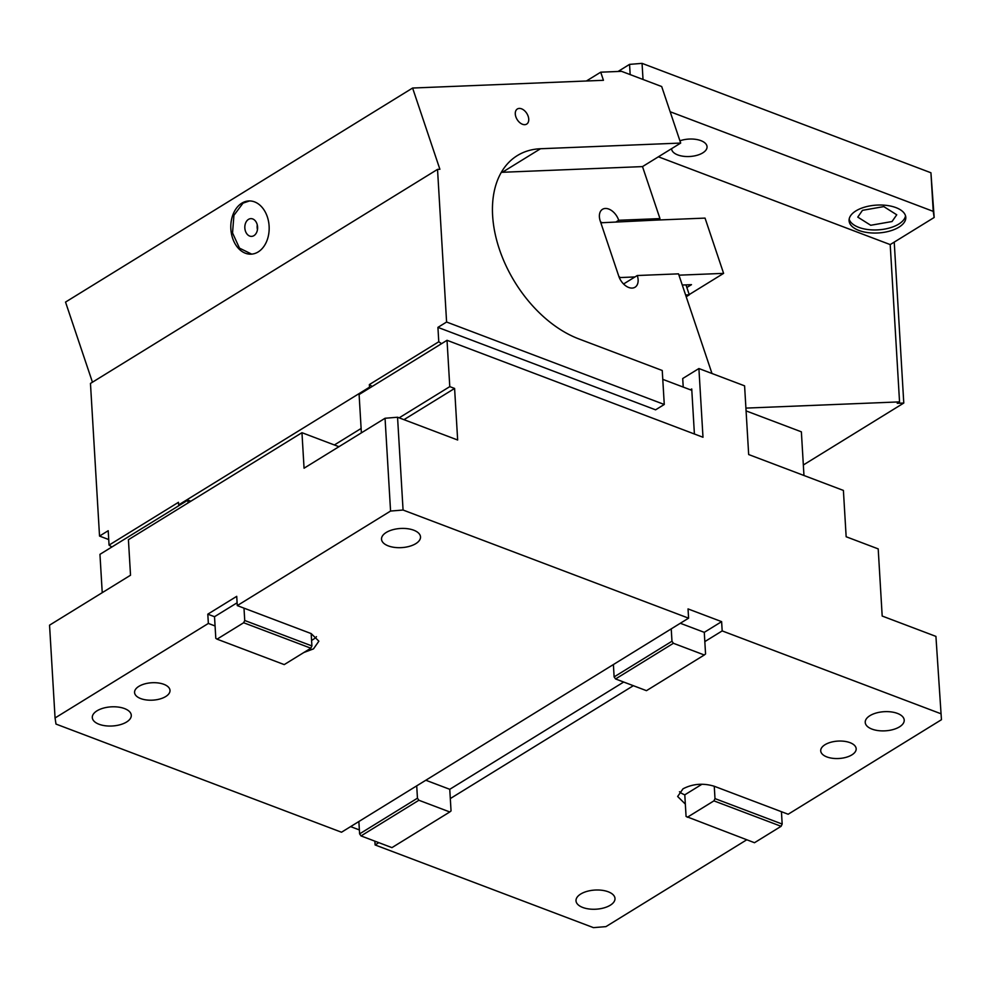 <?xml version="1.0" encoding="UTF-8"?>
<svg xmlns="http://www.w3.org/2000/svg" width="991" height="991" viewBox="0 0 991 991"><rect width="100%" height="100%" fill="white"/><g stroke="black" fill="none" stroke-linecap="round" stroke-linejoin="round"><path stroke-width="1.49" d="M714.263 786.259C703.201 782.927 692.783 783.77 683.01 788.811L677.646 796.491L685.338 804.097L686.069 816.448L754.498 842.722L781.106 826.308L782.172 824.054L714.994 798.61L714.263 786.259L788.155 814.243L941.45 719.714L935.925 636.395L882.188 616.043L878.199 548.89L846.153 536.75L843.403 490.434L748.676 454.547L744.588 385.846L698.903 368.541L702.991 437.254L447.028 340.297L359.101 394.529L361.381 432.856M102.234 592.68L99.955 554.341L187.881 500.121L190.817 501.235M746.756 839.786L605.947 926.622L593.448 927.638L375.106 844.951L378.81 842.66M633.336 685.698L450.31 798.573L451.041 810.923L449.79 811.963L418.883 800.257L417.446 798.201L416.715 785.851L688.584 618.173L403.064 510.031L390.565 511.059L237.27 605.6L311.174 633.583L318.867 641.189L313.503 648.87L303.841 652.512M940.521 713.594L722.179 630.908L704.824 641.611L704.279 632.345L721.621 621.642L722.179 630.908M825.008 744.712A17.751 8.721 -3.4 0 1 844.369 741.305A17.751 8.721 -3.4 0 1 856.174 748.75A17.751 8.721 -3.4 0 1 851.876 754.882A17.751 8.721 -3.4 0 1 832.514 758.288A17.751 8.721 -3.4 0 1 820.721 750.856A17.751 8.721 -3.4 0 1 825.008 744.712M869.937 715.663A19.535 9.588 -3.4 0 1 891.243 711.922A19.535 9.588 -3.4 0 1 904.213 720.098A19.535 9.588 -3.4 0 1 899.506 726.861A19.535 9.588 -3.4 0 1 878.199 730.602A19.535 9.588 -3.4 0 1 865.23 722.414A19.535 9.588 -3.4 0 1 869.937 715.663M580.714 894.031A19.535 9.588 -3.4 0 1 602.02 890.29A19.535 9.588 -3.4 0 1 614.99 898.465A19.535 9.588 -3.4 0 1 610.27 905.229A19.535 9.588 -3.4 0 1 588.976 908.97A19.535 9.588 -3.4 0 1 576.006 900.782A19.535 9.588 -3.4 0 1 580.714 894.031M374.883 841.173L375.106 844.951M359.374 829.925L350.616 826.618M237.27 605.6L236.725 596.334L207.8 614.172L214.514 616.712L215.072 625.978L208.358 623.438L55.062 717.967L55.992 724.074L341.511 832.229L416.715 785.851M138.851 686.367A17.751 8.721 -3.4 0 1 158.213 682.96A17.751 8.721 -3.4 0 1 170.006 690.393A17.751 8.721 -3.4 0 1 165.72 696.537A17.751 8.721 -3.4 0 1 146.358 699.943A17.751 8.721 -3.4 0 1 134.565 692.498A17.751 8.721 -3.4 0 1 138.851 686.367M97.007 710.82A19.535 9.588 -3.4 0 1 118.313 707.078A19.535 9.588 -3.4 0 1 131.283 715.267A19.535 9.588 -3.4 0 1 126.575 722.018A19.535 9.588 -3.4 0 1 105.269 725.759A19.535 9.588 -3.4 0 1 92.299 717.583A19.535 9.588 -3.4 0 1 97.007 710.82M386.242 532.452A19.535 9.588 -3.4 0 1 407.536 528.711A19.535 9.588 -3.4 0 1 420.506 536.899A19.535 9.588 -3.4 0 1 415.799 543.65A19.535 9.588 -3.4 0 1 394.492 547.391A19.535 9.588 -3.4 0 1 381.523 539.215A19.535 9.588 -3.4 0 1 386.242 532.452M55.062 717.967L49.55 625.172L130.527 575.226L128.421 539.711L301.958 432.695L304.064 468.21L385.053 418.264L397.552 417.236L403.064 510.031M188.055 502.945L187.881 500.121M690.393 389.797L691.73 388.968L694.406 433.996M403.969 419.664L454.596 388.447L449.778 386.626L399.15 417.843M449.778 386.626L447.028 340.297M683.22 387.085L682.712 378.525L698.903 368.541M941.45 719.714L935.925 636.395M671.229 628.876L671.972 641.239L673.397 643.283L704.304 654.989L705.555 653.961L704.824 641.611M782.172 824.054L781.441 811.703M679.479 791.735A22.198 10.889 176.6 0 0 684.793 794.832L685.338 804.097M623.686 682.043L449.753 789.307L450.31 798.573M358.866 821.527L359.609 833.877L361.034 835.921L391.94 847.627L449.79 811.963M688.584 618.173L688.039 608.92L721.621 621.642M671.972 641.239L614.123 676.903L613.392 664.552M359.609 833.877L417.446 798.201M207.8 614.172L208.358 623.438M215.072 625.978L215.803 638.328L217.054 639.158L243.662 622.744L244.727 620.49L243.997 608.14M311.583 640.384A22.198 10.889 176.6 0 0 312.958 639.604A22.198 10.889 176.6 0 0 316.476 636.68M244.727 620.49L311.905 645.934L311.174 633.583M680.334 623.277L704.279 632.345M704.304 654.989L646.466 690.665L615.56 678.959L614.123 676.903M781.106 826.308L713.929 800.864L714.994 798.61M684.793 794.832L701.987 784.228M687.32 817.278L713.929 800.864M425.808 780.239L449.753 789.307M361.034 835.921L418.883 800.257M673.397 643.283L615.56 678.959M214.514 616.712L237.109 602.788M217.054 639.158L284.231 664.602L310.84 648.201L311.905 645.934M243.662 622.744L310.84 648.201M338.934 446.693L301.958 432.695M454.596 388.447L457.656 440.004L397.552 417.236M390.565 511.059L385.053 418.264M686.206 296.743L689.302 294.835L685.97 284.888M685.611 294.984L689.302 294.835M670.151 111.735L933.237 211.368L934.166 217.487L890.203 244.591L658.396 156.801M679.925 140.809A17.751 8.721 -3.4 0 1 697.689 139.706A17.751 8.721 -3.4 0 1 707.054 146.73A17.751 8.721 -3.4 0 1 702.768 152.874A17.751 8.721 -3.4 0 1 683.406 156.281A17.751 8.721 -3.4 0 1 671.601 148.836A17.751 8.721 -3.4 0 1 671.601 148.662M855.939 210.885A28.405 13.948 -3.4 0 1 886.92 205.447A28.405 13.948 -3.4 0 1 905.799 217.351A28.405 13.948 -3.4 0 1 898.936 227.174A28.405 13.948 -3.4 0 1 877.778 232.984A28.405 13.948 -3.4 0 1 849.337 222.207A28.405 13.948 -3.4 0 1 849.076 220.72A28.405 13.948 -3.4 0 1 855.939 210.885M643.023 79.466L642.057 63.362L629.558 64.378L630.165 74.598M642.057 63.362L930.933 172.768L934.166 217.487M933.237 211.368L930.933 172.768M803.342 464.99L903.78 403.04L897.239 403.312L899.543 401.888L890.203 244.591M849.163 219.16A28.405 13.948 176.6 0 0 869.268 229.701A28.405 13.948 176.6 0 0 898.75 224.09A28.405 13.948 176.6 0 0 905.526 215.815M618.05 71.476L629.558 64.378M903.78 403.04L894.229 242.114M899.543 401.888L745.913 408.106M862.48 210.34L857.76 217.103L870.73 225.279L892.036 221.538L896.744 214.787L883.774 206.599L862.48 210.34M372.17 386.465L369.358 384.582L438.778 341.771L437.923 327.377L446.594 322.025L437.526 169.387L90.466 383.43L99.534 536.069L108.737 539.562M92.448 382.204L65.53 302.082L412.603 88.038L603.445 80.308L600.719 72.182L621.555 71.34L661.691 86.539L680.681 143.063L540.516 148.737A106.52 68.528 58.3 0 0 517.339 155.575A106.52 68.528 58.3 0 0 499.353 249.137A106.52 68.528 58.3 0 0 578.769 338.885L662.248 370.498L664.267 404.477L655.596 409.828L437.923 327.377M99.534 536.069L108.205 530.718L109.06 545.112L178.479 502.301L178.628 504.902L369.519 387.171L370.448 387.531M369.358 384.582L369.519 387.171M109.06 545.112L111.872 547.007M361.12 428.459L334.363 444.971M438.778 341.771L441.577 343.666M521.563 108.824A8.882 5.711 58.3 0 0 517.352 108.985A8.882 5.711 58.3 0 0 515.853 116.789A8.882 5.711 58.3 0 0 522.48 124.271A8.882 5.711 58.3 0 0 526.679 124.098A8.882 5.711 58.3 0 0 528.178 116.306A8.882 5.711 58.3 0 0 521.563 108.824M257.276 224.907A8.882 6.392 -92.3 0 0 257.462 229.615M248.481 219.383A8.882 6.392 -92.3 0 0 245.012 229.454A8.882 6.392 -92.3 0 0 251.578 236.378A8.882 6.392 -92.3 0 0 253.944 235.635A8.882 6.392 -92.3 0 0 257.412 225.564A8.882 6.392 -92.3 0 0 250.859 218.639A8.882 6.392 -92.3 0 0 248.481 219.383M249.521 200.938L243.03 203.13L233.926 215.32L232.538 232.935L239.488 248.134L251.677 254.13M258.168 251.937A26.633 19.176 -92.3 0 0 268.586 221.711A26.633 19.176 -92.3 0 0 248.902 200.95A26.633 19.176 -92.3 0 0 241.792 203.18A26.633 19.176 -92.3 0 0 231.386 233.405A26.633 19.176 -92.3 0 0 251.057 254.167A26.633 19.176 -92.3 0 0 258.168 251.937M586.424 80.989L600.719 72.182M437.526 169.387L439.893 169.288L412.603 88.038M746.074 410.893L801.372 431.828L803.961 475.494M600.843 222.789L657.652 220.027L659.969 218.602L618.718 220.275A13.317 8.572 58.3 0 0 608.796 209.076A13.317 8.572 58.3 0 0 602.491 209.312A13.317 8.572 58.3 0 0 600.249 221.03L618.805 276.278A13.317 8.572 58.3 0 0 628.728 287.477A13.317 8.572 58.3 0 0 635.033 287.229A13.317 8.572 58.3 0 0 637.275 275.523L678.513 273.85L711.984 373.496M616.402 221.699L618.718 220.275M657.652 220.027L705.047 218.107L723.603 273.367L689.216 294.575M686.85 287.514L691.483 284.665L682.279 285.036M678.959 275.176L723.603 273.367M601.624 222.306L601.103 223.582M618.83 276.353L620.18 277.554L634.958 276.947L637.275 275.523M623.562 283.983L634.958 276.947M620.18 277.554L619.474 277.988M659.969 218.602L642.502 166.599L502.338 172.285A106.52 68.528 58.3 0 0 501.335 172.335M642.502 166.599L680.681 143.063M446.594 322.025L664.267 404.477M691.805 390.33L662.768 379.342M178.628 504.902L179.569 505.249M502.338 172.285L540.516 148.737"/></g></svg>
